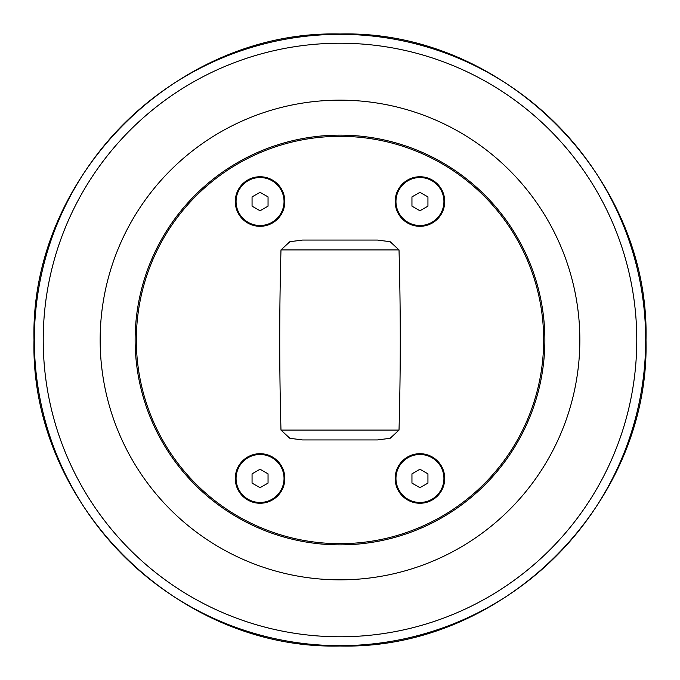 <?xml version="1.0" encoding="UTF-8"?>
<svg xmlns="http://www.w3.org/2000/svg" width="680" height="680" viewBox="0 0 680 680"><rect width="100%" height="100%" fill="white"/><g stroke="black" fill="none" stroke-linecap="round" stroke-linejoin="round"><path stroke-width="1.02" d="M252.059 206.142L252.059 196.911L260.049 192.295L268.048 196.911L268.048 206.142L260.049 210.757L252.059 206.142M236.071 201.526A23.987 23.987 0 0 1 260.049 177.54A23.987 23.987 0 0 1 284.036 201.526A23.987 23.987 0 0 1 260.049 225.513A23.987 23.987 0 0 1 236.071 201.526M411.952 483.089L411.952 473.858L419.951 469.242L427.941 473.858L427.941 483.089L419.951 487.704L411.952 483.089M395.964 478.473A23.987 23.987 0 0 1 419.951 454.487A23.987 23.987 0 0 1 443.929 478.473A23.987 23.987 0 0 1 419.951 502.46A23.987 23.987 0 0 1 395.964 478.473M252.059 483.089L252.059 473.858L260.049 469.242L268.048 473.858L268.048 483.089L260.049 487.704L252.059 483.089M236.071 478.473A23.987 23.987 0 0 1 260.049 454.487A23.987 23.987 0 0 1 284.036 478.473A23.987 23.987 0 0 1 260.049 502.46A23.987 23.987 0 0 1 236.071 478.473M411.952 206.142L411.952 196.911L419.951 192.295L427.941 196.911L427.941 206.142L419.951 210.757L411.952 206.142M395.964 201.526A23.987 23.987 0 0 1 419.951 177.54A23.987 23.987 0 0 1 443.929 201.526A23.987 23.987 0 0 1 419.951 225.513A23.987 23.987 0 0 1 395.964 201.526M543.668 340A203.668 203.668 0 0 1 238.17 516.384A203.668 203.668 0 0 1 238.17 163.617A203.668 203.668 0 0 1 543.668 340M260.049 226.312A24.786 24.786 0 0 1 235.272 201.526A24.786 24.786 0 0 1 260.049 176.74A24.786 24.786 0 0 1 284.835 201.526A24.786 24.786 0 0 1 260.049 226.312M419.951 503.26A24.786 24.786 0 0 1 395.165 478.473A24.786 24.786 0 0 1 419.951 453.688A24.786 24.786 0 0 1 444.728 478.473A24.786 24.786 0 0 1 419.951 503.26M419.951 226.312A24.786 24.786 0 0 1 395.165 201.526A24.786 24.786 0 0 1 419.951 176.74A24.786 24.786 0 0 1 444.728 201.526A24.786 24.786 0 0 1 419.951 226.312M260.049 503.26A24.786 24.786 0 0 1 235.272 478.473A24.786 24.786 0 0 1 260.049 453.688A24.786 24.786 0 0 1 284.835 478.473A24.786 24.786 0 0 1 260.049 503.26M280.984 430.091L289.884 438.311L302.591 439.935L377.409 439.935L390.116 438.311L399.015 430.091C400.69 370.03 400.69 309.969 399.015 249.908L390.116 241.689L377.409 240.065L302.591 240.065L289.884 241.689L280.984 249.908C279.31 309.969 279.31 370.03 280.984 430.091L399.015 430.091M544.867 340A204.867 204.867 0 0 0 340 135.133A204.867 204.867 0 0 0 135.133 340A204.867 204.867 0 0 0 340 544.867A204.867 204.867 0 0 0 544.867 340M100.155 340A239.845 239.845 0 0 0 340 579.844A239.845 239.845 0 0 0 579.844 340A239.845 239.845 0 0 0 340 100.155A239.845 239.845 0 0 0 100.155 340M43.222 340A296.777 296.777 0 0 1 340 43.222A296.777 296.777 0 0 1 636.777 340A296.777 296.777 0 0 1 340 636.777A296.777 296.777 0 0 1 43.222 340M340 645.668A305.668 305.668 0 0 0 645.668 340A305.668 305.668 0 0 0 340 34.331A305.668 305.668 0 0 0 34.331 340A305.668 305.668 0 0 0 340 645.668M280.984 249.908L399.015 249.908M340 646C176.494 650.216 29.784 503.506 34 340C29.784 176.494 176.494 29.784 340 34C503.506 29.784 650.216 176.494 646 340C650.199 503.531 503.531 650.199 340 646"/></g></svg>
